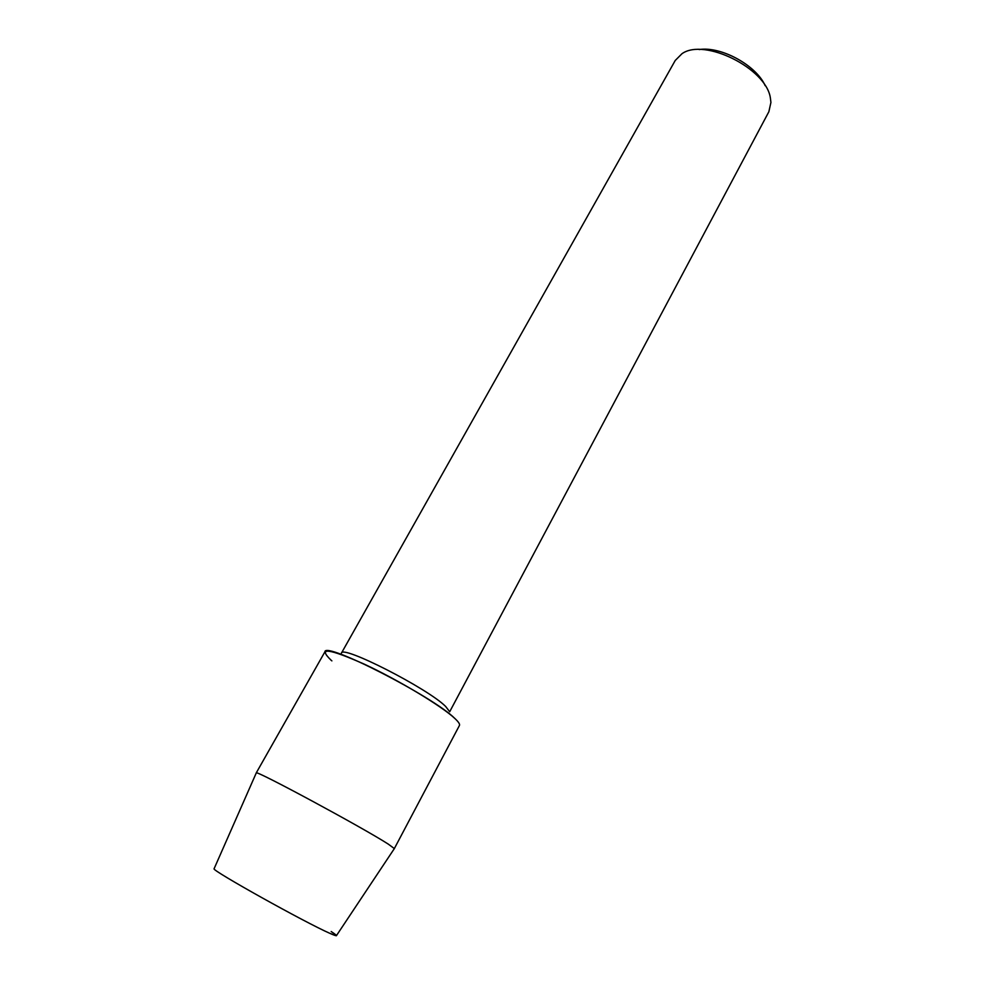 <?xml version="1.0" encoding="UTF-8"?>
<svg xmlns="http://www.w3.org/2000/svg" width="985" height="985" viewBox="0 0 985 985"><rect width="100%" height="100%" fill="white"/><g stroke="black" fill="none" stroke-linecap="round" stroke-linejoin="round"><path stroke-width="1.48" d="M331.182 931.527C338.581 936.403 338.163 937.018 329.963 933.386C305.35 922.686 211.11 870.087 214.077 868.782L214.151 868.61M449.505 711.49L445.626 706.442C427.712 688.392 341.573 644.522 341.413 653.166L675.242 60.467L681.965 53.719C704.226 37.639 766.034 68.31 770.344 97.761L770.923 102.428L768.866 111.724L449.689 711.749M765.16 85.67C756.283 65.342 721.094 46.073 699.19 49.558M394.296 848.664L459.453 725.44C460.069 724.234 458.542 721.931 454.885 718.496C441.982 706.27 398.285 679.958 364.241 664.136C328.522 648.327 317.441 646.997 330.997 660.122L331.871 660.873M394.394 848.614L388.299 844.133C363.108 827.831 254.869 769.494 256.285 772.917L256.211 773.065M394.394 848.528L336.365 935.738L329.963 933.386M454.885 718.496C432.981 696.493 324.693 641.173 324.927 651.787L256.211 772.966M214.077 868.782L256.285 772.917"/></g></svg>
